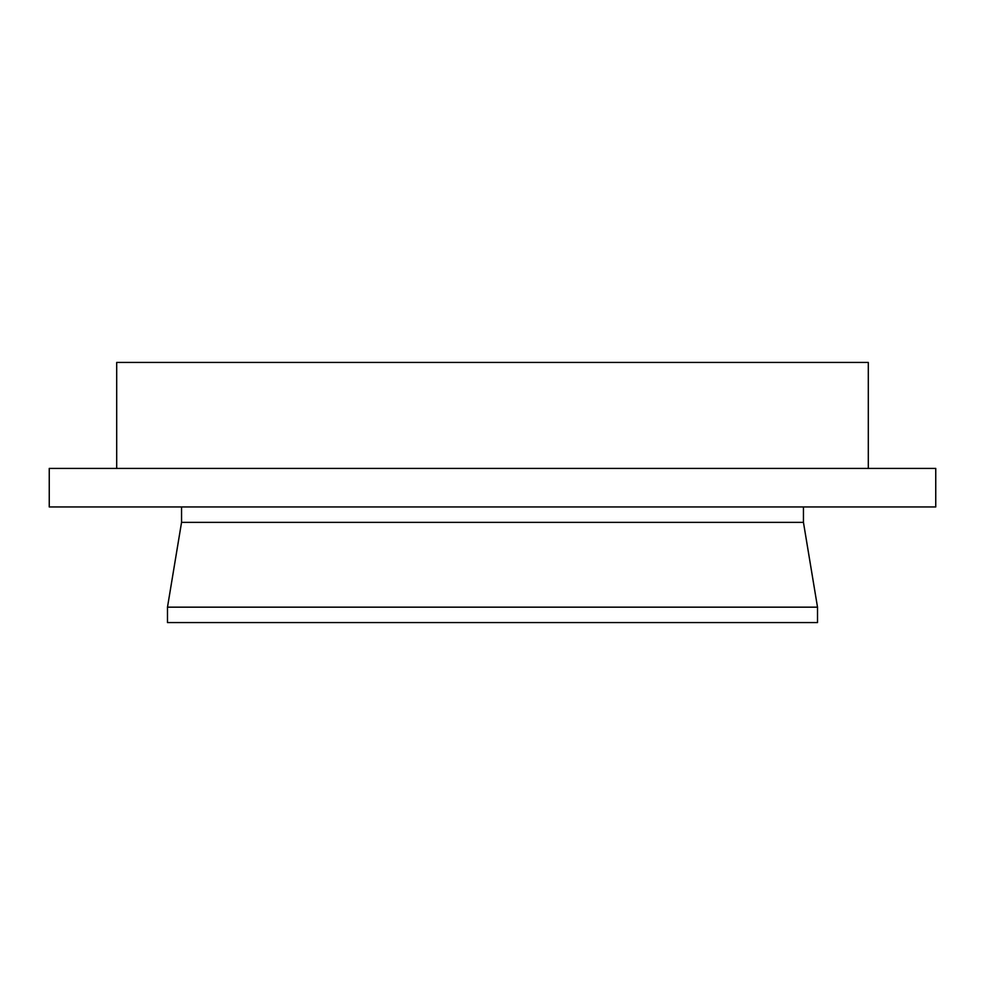 <?xml version="1.0" encoding="UTF-8"?>
<svg xmlns="http://www.w3.org/2000/svg" width="985" height="985" viewBox="0 0 985 985"><rect width="100%" height="100%" fill="white"/><g stroke="black" fill="none" stroke-linecap="round" stroke-linejoin="round"><path stroke-width="1.48" d="M868.302 468.404L868.302 362.418L116.698 362.418L116.698 468.404M49.25 506.955L935.75 506.955L935.75 468.404L49.25 468.404L49.25 506.955M181.548 506.955L181.548 522.37L803.452 522.37L803.452 506.955M181.548 522.37L167.487 607.166L817.513 607.166L803.452 522.37M167.487 607.166L167.487 622.582L817.513 622.582L817.513 607.166"/></g></svg>
